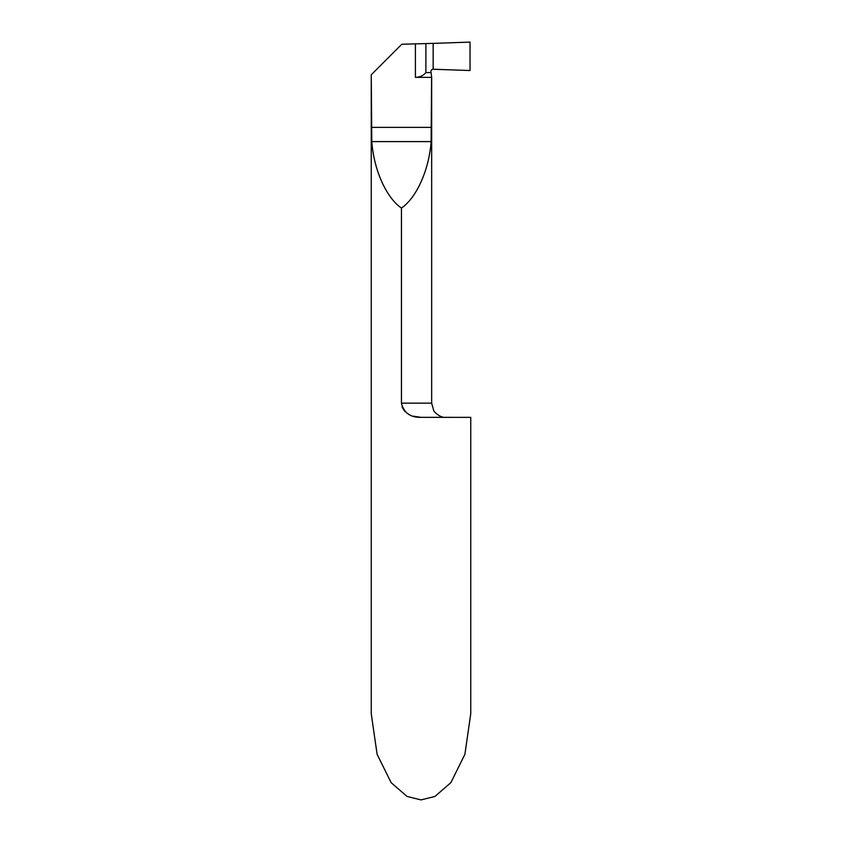 <?xml version="1.0" encoding="UTF-8"?>
<svg xmlns="http://www.w3.org/2000/svg" width="842" height="842" viewBox="0 0 842 842"><rect width="100%" height="100%" fill="white"/><g stroke="black" fill="none" stroke-linecap="round" stroke-linejoin="round"><path stroke-width="1.26" d="M430.946 71.349A2.137 2.137 0 0 0 430.967 71.633L430.946 71.37A2.137 2.137 0 0 1 433.156 69.244L470.036 70.528L470.036 42.1L433.156 43.384L470.036 42.1L470.036 70.528L433.156 69.244L433.156 43.384L433.156 69.244L433.156 43.384L401.792 44.247L371.248 74.791L371.796 141.603C373.774 169.652 386.278 197.691 401.455 208.09L401.455 403.15C403.813 412.801 410.328 417.527 421 417.348L413.285 416.19M425.894 43.637L425.894 72.58L431.083 72.58L431.599 76.927L431.115 141.603C429.136 169.652 416.632 197.691 401.455 208.09M431.662 77.285L431.083 72.58M409.801 414.864L407.17 413.338M405.181 411.675L403.686 409.928M402.834 408.549L401.992 406.57M371.248 74.791L371.248 713.732L377.1 754.285L391.151 782.671L407.065 796.458L421 799.9L434.935 796.458L450.849 782.671L464.9 754.285L470.752 713.732L470.752 417.358L421 417.348M415.411 43.773L415.411 77.348L431.536 77.348M415.411 77.348C419.695 77.285 423.189 75.696 425.894 72.58M431.536 127.384L371.375 127.384M431.115 141.603L371.796 141.603M401.455 403.15L431.662 403.15L431.662 76.759M431.662 403.15L433.693 410.475C433.43 411.201 439.945 418.116 445.871 417.358"/></g></svg>
